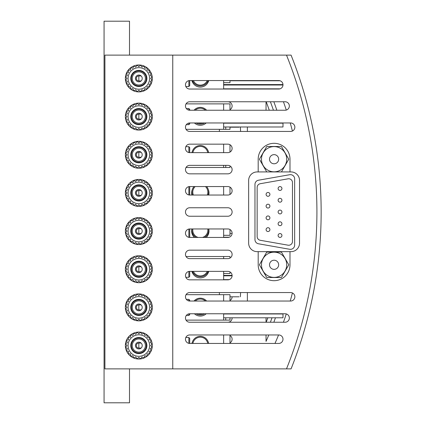 <?xml version="1.0" encoding="UTF-8"?>
<svg xmlns="http://www.w3.org/2000/svg" width="424" height="424" viewBox="0 0 424 424"><rect width="100%" height="100%" fill="white"/><g stroke="black" fill="none" stroke-linecap="round" stroke-linejoin="round"><path stroke-width="0.64" d="M138.834 293.938A13.462 13.462 0 0 0 125.372 307.4A13.462 13.462 0 0 0 138.834 320.862A13.462 13.462 0 0 0 152.296 307.4A13.462 13.462 0 0 0 138.834 293.938M138.834 296.63A10.77 10.77 0 0 1 148.162 312.785A10.77 10.77 0 0 1 129.506 312.785A10.77 10.77 0 0 1 138.834 296.63M138.834 295.555L137.079 294.081L135.765 295.957L133.692 294.987L132.908 297.139L130.656 296.742L130.454 299.021L128.175 299.222L128.573 301.475L126.421 302.259L127.391 304.331L125.515 305.646L126.988 307.4L125.515 309.154L127.391 310.469L126.421 312.541L128.573 313.325L128.175 315.578L130.454 315.779L130.656 318.058L132.908 317.661L133.692 319.813L135.765 318.843L137.079 320.719L138.834 319.246L140.588 320.719L141.897 318.843L143.975 319.813L144.754 317.661L147.011 318.058L147.208 315.779L149.492 315.578L149.094 313.325L151.241 312.541L150.276 310.469L152.152 309.154L150.679 307.4L152.152 305.646L150.276 304.331L151.241 302.259L149.094 301.475L149.492 299.222L147.208 299.021L147.011 296.742L144.754 297.139L143.975 294.987L141.897 295.957L140.588 294.081L138.834 295.555L137.079 294.081L135.765 295.957L133.692 294.987L132.908 297.139L130.656 296.742L130.454 299.021L128.175 299.222L128.573 301.475L126.421 302.259L127.391 304.331L125.515 305.646L126.988 307.4L125.515 309.154L127.391 310.469L126.421 312.541L128.573 313.325L128.175 315.578L130.454 315.779L130.656 318.058L132.908 317.661L133.692 319.813L135.765 318.843L137.079 320.719L138.834 319.246L140.588 320.719L141.897 318.843L143.975 319.813L144.754 317.661L147.011 318.058L147.208 315.779L149.492 315.578L149.094 313.325L151.241 312.541L150.276 310.469L152.152 309.154L150.679 307.4L152.152 305.646L150.276 304.331L151.241 302.259L149.094 301.475L149.492 299.222L147.208 299.021L147.011 296.742L144.754 297.139L143.975 294.987L141.897 295.957L140.588 294.081L138.834 295.555M138.834 255.778A13.462 13.462 0 0 0 125.372 269.24A13.462 13.462 0 0 0 138.834 282.702A13.462 13.462 0 0 0 152.296 269.24A13.462 13.462 0 0 0 138.834 255.778M138.834 258.47A10.77 10.77 0 0 1 148.162 274.625A10.77 10.77 0 0 1 129.506 274.625A10.77 10.77 0 0 1 138.834 258.47M138.834 257.394L137.079 255.921L135.765 257.797L133.692 256.827L132.908 258.979L130.656 258.582L130.454 260.861L128.175 261.062L128.573 263.315L126.421 264.099L127.391 266.171L125.515 267.486L126.988 269.24L125.515 270.994L127.391 272.309L126.421 274.381L128.573 275.165L128.175 277.418L130.454 277.619L130.656 279.898L132.908 279.501L133.692 281.653L135.765 280.683L137.079 282.559L138.834 281.086L140.588 282.559L141.897 280.683L143.975 281.653L144.754 279.501L147.011 279.898L147.208 277.619L149.492 277.418L149.094 275.165L151.241 274.381L150.276 272.309L152.152 270.994L150.679 269.24L152.152 267.486L150.276 266.171L151.241 264.099L149.094 263.315L149.492 261.062L147.208 260.861L147.011 258.582L144.754 258.979L143.975 256.827L141.897 257.797L140.588 255.921L138.834 257.394L137.079 255.921L135.765 257.797L133.692 256.827L132.908 258.979L130.656 258.582L130.454 260.861L128.175 261.062L128.573 263.315L126.421 264.099L127.391 266.171L125.515 267.486L126.988 269.24L125.515 270.994L127.391 272.309L126.421 274.381L128.573 275.165L128.175 277.418L130.454 277.619L130.656 279.898L132.908 279.501L133.692 281.653L135.765 280.683L137.079 282.559L138.834 281.086L140.588 282.559L141.897 280.683L143.975 281.653L144.754 279.501L147.011 279.898L147.208 277.619L149.492 277.418L149.094 275.165L151.241 274.381L150.276 272.309L152.152 270.994L150.679 269.24L152.152 267.486L150.276 266.171L151.241 264.099L149.094 263.315L149.492 261.062L147.208 260.861L147.011 258.582L144.754 258.979L143.975 256.827L141.897 257.797L140.588 255.921L138.834 257.394M138.834 217.618A13.462 13.462 0 0 0 125.372 231.08A13.462 13.462 0 0 0 138.834 244.542A13.462 13.462 0 0 0 152.296 231.08A13.462 13.462 0 0 0 138.834 217.618M138.834 220.31A10.77 10.77 0 0 1 148.162 236.465A10.77 10.77 0 0 1 129.506 236.465A10.77 10.77 0 0 1 138.834 220.31M138.834 219.234L137.079 217.761L135.765 219.637L133.692 218.667L132.908 220.819L130.656 220.422L130.454 222.701L128.175 222.902L128.573 225.155L126.421 225.939L127.391 228.011L125.515 229.326L126.988 231.08L125.515 232.834L127.391 234.149L126.421 236.221L128.573 237.005L128.175 239.258L130.454 239.459L130.656 241.738L132.908 241.341L133.692 243.493L135.765 242.523L137.079 244.399L138.834 242.926L140.588 244.399L141.897 242.523L143.975 243.493L144.754 241.341L147.011 241.738L147.208 239.459L149.492 239.258L149.094 237.005L151.241 236.221L150.276 234.149L152.152 232.834L150.679 231.08L152.152 229.326L150.276 228.011L151.241 225.939L149.094 225.155L149.492 222.902L147.208 222.701L147.011 220.422L144.754 220.819L143.975 218.667L141.897 219.637L140.588 217.761L138.834 219.234L137.079 217.761L135.765 219.637L133.692 218.667L132.908 220.819L130.656 220.422L130.454 222.701L128.175 222.902L128.573 225.155L126.421 225.939L127.391 228.011L125.515 229.326L126.988 231.08L125.515 232.834L127.391 234.149L126.421 236.221L128.573 237.005L128.175 239.258L130.454 239.459L130.656 241.738L132.908 241.341L133.692 243.493L135.765 242.523L137.079 244.399L138.834 242.926L140.588 244.399L141.897 242.523L143.975 243.493L144.754 241.341L147.011 241.738L147.208 239.459L149.492 239.258L149.094 237.005L151.241 236.221L150.276 234.149L152.152 232.834L150.679 231.08L152.152 229.326L150.276 228.011L151.241 225.939L149.094 225.155L149.492 222.902L147.208 222.701L147.011 220.422L144.754 220.819L143.975 218.667L141.897 219.637L140.588 217.761L138.834 219.234M138.834 179.458A13.462 13.462 0 0 0 125.372 192.92A13.462 13.462 0 0 0 138.834 206.382A13.462 13.462 0 0 0 152.296 192.92A13.462 13.462 0 0 0 138.834 179.458M138.834 182.15A10.77 10.77 0 0 1 148.162 198.305A10.77 10.77 0 0 1 129.506 198.305A10.77 10.77 0 0 1 138.834 182.15M138.834 181.075L137.079 179.601L135.765 181.477L133.692 180.507L132.908 182.659L130.656 182.262L130.454 184.541L128.175 184.742L128.573 186.995L126.421 187.779L127.391 189.851L125.515 191.166L126.988 192.92L125.515 194.674L127.391 195.989L126.421 198.061L128.573 198.845L128.175 201.098L130.454 201.299L130.656 203.578L132.908 203.181L133.692 205.333L135.765 204.363L137.079 206.239L138.834 204.766L140.588 206.239L141.897 204.363L143.975 205.333L144.754 203.181L147.011 203.578L147.208 201.299L149.492 201.098L149.094 198.845L151.241 198.061L150.276 195.989L152.152 194.674L150.679 192.92L152.152 191.166L150.276 189.851L151.241 187.779L149.094 186.995L149.492 184.742L147.208 184.541L147.011 182.262L144.754 182.659L143.975 180.507L141.897 181.477L140.588 179.601L138.834 181.075L137.079 179.601L135.765 181.477L133.692 180.507L132.908 182.659L130.656 182.262L130.454 184.541L128.175 184.742L128.573 186.995L126.421 187.779L127.391 189.851L125.515 191.166L126.988 192.92L125.515 194.674L127.391 195.989L126.421 198.061L128.573 198.845L128.175 201.098L130.454 201.299L130.656 203.578L132.908 203.181L133.692 205.333L135.765 204.363L137.079 206.239L138.834 204.766L140.588 206.239L141.897 204.363L143.975 205.333L144.754 203.181L147.011 203.578L147.208 201.299L149.492 201.098L149.094 198.845L151.241 198.061L150.276 195.989L152.152 194.674L150.679 192.92L152.152 191.166L150.276 189.851L151.241 187.779L149.094 186.995L149.492 184.742L147.208 184.541L147.011 182.262L144.754 182.659L143.975 180.507L141.897 181.477L140.588 179.601L138.834 181.075M138.834 141.298A13.462 13.462 0 0 0 125.372 154.76A13.462 13.462 0 0 0 138.834 168.222A13.462 13.462 0 0 0 152.296 154.76A13.462 13.462 0 0 0 138.834 141.298M138.834 143.99A10.77 10.77 0 0 1 148.162 160.145A10.77 10.77 0 0 1 129.506 160.145A10.77 10.77 0 0 1 138.834 143.99M138.834 142.915L137.079 141.441L135.765 143.317L133.692 142.347L132.908 144.499L130.656 144.102L130.454 146.381L128.175 146.582L128.573 148.835L126.421 149.619L127.391 151.691L125.515 153.006L126.988 154.76L125.515 156.514L127.391 157.829L126.421 159.901L128.573 160.685L128.175 162.938L130.454 163.139L130.656 165.418L132.908 165.021L133.692 167.173L135.765 166.203L137.079 168.079L138.834 166.606L140.588 168.079L141.897 166.203L143.975 167.173L144.754 165.021L147.011 165.418L147.208 163.139L149.492 162.938L149.094 160.685L151.241 159.901L150.276 157.829L152.152 156.514L150.679 154.76L152.152 153.006L150.276 151.691L151.241 149.619L149.094 148.835L149.492 146.582L147.208 146.381L147.011 144.102L144.754 144.499L143.975 142.347L141.897 143.317L140.588 141.441L138.834 142.915L137.079 141.441L135.765 143.317L133.692 142.347L132.908 144.499L130.656 144.102L130.454 146.381L128.175 146.582L128.573 148.835L126.421 149.619L127.391 151.691L125.515 153.006L126.988 154.76L125.515 156.514L127.391 157.829L126.421 159.901L128.573 160.685L128.175 162.938L130.454 163.139L130.656 165.418L132.908 165.021L133.692 167.173L135.765 166.203L137.079 168.079L138.834 166.606L140.588 168.079L141.897 166.203L143.975 167.173L144.754 165.021L147.011 165.418L147.208 163.139L149.492 162.938L149.094 160.685L151.241 159.901L150.276 157.829L152.152 156.514L150.679 154.76L152.152 153.006L150.276 151.691L151.241 149.619L149.094 148.835L149.492 146.582L147.208 146.381L147.011 144.102L144.754 144.499L143.975 142.347L141.897 143.317L140.588 141.441L138.834 142.915M138.834 103.138A13.462 13.462 0 0 0 125.372 116.6A13.462 13.462 0 0 0 138.834 130.062A13.462 13.462 0 0 0 152.296 116.6A13.462 13.462 0 0 0 138.834 103.138M138.834 105.83A10.77 10.77 0 0 1 148.162 121.985A10.77 10.77 0 0 1 129.506 121.985A10.77 10.77 0 0 1 138.834 105.83M138.834 104.755L137.079 103.281L135.765 105.157L133.692 104.187L132.908 106.339L130.656 105.942L130.454 108.221L128.175 108.422L128.573 110.675L126.421 111.459L127.391 113.531L125.515 114.846L126.988 116.6L125.515 118.354L127.391 119.669L126.421 121.741L128.573 122.525L128.175 124.778L130.454 124.979L130.656 127.258L132.908 126.861L133.692 129.013L135.765 128.043L137.079 129.919L138.834 128.446L140.588 129.919L141.897 128.043L143.975 129.013L144.754 126.861L147.011 127.258L147.208 124.979L149.492 124.778L149.094 122.525L151.241 121.741L150.276 119.669L152.152 118.354L150.679 116.6L152.152 114.846L150.276 113.531L151.241 111.459L149.094 110.675L149.492 108.422L147.208 108.221L147.011 105.942L144.754 106.339L143.975 104.187L141.897 105.157L140.588 103.281L138.834 104.755L137.079 103.281L135.765 105.157L133.692 104.187L132.908 106.339L130.656 105.942L130.454 108.221L128.175 108.422L128.573 110.675L126.421 111.459L127.391 113.531L125.515 114.846L126.988 116.6L125.515 118.354L127.391 119.669L126.421 121.741L128.573 122.525L128.175 124.778L130.454 124.979L130.656 127.258L132.908 126.861L133.692 129.013L135.765 128.043L137.079 129.919L138.834 128.446L140.588 129.919L141.897 128.043L143.975 129.013L144.754 126.861L147.011 127.258L147.208 124.979L149.492 124.778L149.094 122.525L151.241 121.741L150.276 119.669L152.152 118.354L150.679 116.6L152.152 114.846L150.276 113.531L151.241 111.459L149.094 110.675L149.492 108.422L147.208 108.221L147.011 105.942L144.754 106.339L143.975 104.187L141.897 105.157L140.588 103.281L138.834 104.755M138.834 64.978A13.462 13.462 0 0 0 125.372 78.44A13.462 13.462 0 0 0 138.834 91.902A13.462 13.462 0 0 0 152.296 78.44A13.462 13.462 0 0 0 138.834 64.978M138.834 67.67A10.77 10.77 0 0 1 148.162 83.825A10.77 10.77 0 0 1 129.506 83.825A10.77 10.77 0 0 1 138.834 67.67M138.834 66.595L137.079 65.121L135.765 66.997L133.692 66.027L132.908 68.179L130.656 67.782L130.454 70.061L128.175 70.262L128.573 72.515L126.421 73.299L127.391 75.371L125.515 76.686L126.988 78.44L125.515 80.194L127.391 81.509L126.421 83.581L128.573 84.365L128.175 86.618L130.454 86.819L130.656 89.098L132.908 88.701L133.692 90.853L135.765 89.883L137.079 91.759L138.834 90.285L140.588 91.759L141.897 89.883L143.975 90.853L144.754 88.701L147.011 89.098L147.208 86.819L149.492 86.618L149.094 84.365L151.241 83.581L150.276 81.509L152.152 80.194L150.679 78.44L152.152 76.686L150.276 75.371L151.241 73.299L149.094 72.515L149.492 70.262L147.208 70.061L147.011 67.782L144.754 68.179L143.975 66.027L141.897 66.997L140.588 65.121L138.834 66.595L137.079 65.121L135.765 66.997L133.692 66.027L132.908 68.179L130.656 67.782L130.454 70.061L128.175 70.262L128.573 72.515L126.421 73.299L127.391 75.371L125.515 76.686L126.988 78.44L125.515 80.194L127.391 81.509L126.421 83.581L128.573 84.365L128.175 86.618L130.454 86.819L130.656 89.098L132.908 88.701L133.692 90.853L135.765 89.883L137.079 91.759L138.834 90.285L140.588 91.759L141.897 89.883L143.975 90.853L144.754 88.701L147.011 89.098L147.208 86.819L149.492 86.618L149.094 84.365L151.241 83.581L150.276 81.509L152.152 80.194L150.679 78.44L152.152 76.686L150.276 75.371L151.241 73.299L149.094 72.515L149.492 70.262L147.208 70.061L147.011 67.782L144.754 68.179L143.975 66.027L141.897 66.997L140.588 65.121L138.834 66.595M138.834 332.098A13.462 13.462 0 0 0 125.372 345.56A13.462 13.462 0 0 0 138.834 359.022A13.462 13.462 0 0 0 152.296 345.56A13.462 13.462 0 0 0 138.834 332.098M138.834 334.79A10.77 10.77 0 0 1 148.162 350.945A10.77 10.77 0 0 1 129.506 350.945A10.77 10.77 0 0 1 138.834 334.79M138.834 333.714L137.079 332.241L135.765 334.117L133.692 333.147L132.908 335.299L130.656 334.902L130.454 337.181L128.175 337.382L128.573 339.635L126.421 340.419L127.391 342.491L125.515 343.806L126.988 345.56L125.515 347.314L127.391 348.629L126.421 350.701L128.573 351.485L128.175 353.738L130.454 353.939L130.656 356.218L132.908 355.821L133.692 357.973L135.765 357.003L137.079 358.879L138.834 357.406L140.588 358.879L141.897 357.003L143.975 357.973L144.754 355.821L147.011 356.218L147.208 353.939L149.492 353.738L149.094 351.485L151.241 350.701L150.276 348.629L152.152 347.314L150.679 345.56L152.152 343.806L150.276 342.491L151.241 340.419L149.094 339.635L149.492 337.382L147.208 337.181L147.011 334.902L144.754 335.299L143.975 333.147L141.897 334.117L140.588 332.241L138.834 333.714L137.079 332.241L135.765 334.117L133.692 333.147L132.908 335.299L130.656 334.902L130.454 337.181L128.175 337.382L128.573 339.635L126.421 340.419L127.391 342.491L125.515 343.806L126.988 345.56L125.515 347.314L127.391 348.629L126.421 350.701L128.573 351.485L128.175 353.738L130.454 353.939L130.656 356.218L132.908 355.821L133.692 357.973L135.765 357.003L137.079 358.879L138.834 357.406L140.588 358.879L141.897 357.003L143.975 357.973L144.754 355.821L147.011 356.218L147.208 353.939L149.492 353.738L149.094 351.485L151.241 350.701L150.276 348.629L152.152 347.314L150.679 345.56L152.152 343.806L150.276 342.491L151.241 340.419L149.094 339.635L149.492 337.382L147.208 337.181L147.011 334.902L144.754 335.299L143.975 333.147L141.897 334.117L140.588 332.241L138.834 333.714M138.834 75.048A3.392 3.392 0 0 1 141.77 80.136A3.392 3.392 0 0 1 135.897 80.136A3.392 3.392 0 0 1 138.834 75.048M138.834 113.208A3.392 3.392 0 0 1 141.77 118.296A3.392 3.392 0 0 1 135.897 118.296A3.392 3.392 0 0 1 138.834 113.208M138.834 151.368A3.392 3.392 0 0 1 141.77 156.456A3.392 3.392 0 0 1 135.897 156.456A3.392 3.392 0 0 1 138.834 151.368M138.834 189.528A3.392 3.392 0 0 1 141.77 194.616A3.392 3.392 0 0 1 135.897 194.616A3.392 3.392 0 0 1 138.834 189.528M138.834 227.688A3.392 3.392 0 0 1 141.77 232.776A3.392 3.392 0 0 1 135.897 232.776A3.392 3.392 0 0 1 138.834 227.688M138.834 265.848A3.392 3.392 0 0 1 141.77 270.936A3.392 3.392 0 0 1 135.897 270.936A3.392 3.392 0 0 1 138.834 265.848M138.834 304.008A3.392 3.392 0 0 1 141.77 309.096A3.392 3.392 0 0 1 135.897 309.096A3.392 3.392 0 0 1 138.834 304.008M138.834 342.168A3.392 3.392 0 0 1 141.77 347.256A3.392 3.392 0 0 1 135.897 347.256A3.392 3.392 0 0 1 138.834 342.168M141.118 157.267L138.834 157.267A2.507 2.507 0 0 1 136.327 154.76A2.507 2.507 0 0 1 138.834 152.253L138.834 157.267M141.118 152.253L138.834 152.253M141.118 119.107L138.834 119.107A2.507 2.507 0 0 1 136.327 116.6A2.507 2.507 0 0 1 138.834 114.093L138.834 119.107M141.118 114.093L138.834 114.093M141.118 80.947L138.834 80.947A2.507 2.507 0 0 1 136.327 78.44A2.507 2.507 0 0 1 138.834 75.933L138.834 80.947M141.118 75.933L138.834 75.933M141.118 195.427L138.834 195.427A2.507 2.507 0 0 1 136.327 192.92A2.507 2.507 0 0 1 138.834 190.413L138.834 195.427M141.118 190.413L138.834 190.413M141.118 233.587L138.834 233.587A2.507 2.507 0 0 1 136.327 231.08A2.507 2.507 0 0 1 138.834 228.573L138.834 233.587M141.118 228.573L138.834 228.573M141.118 271.747L138.834 271.747A2.507 2.507 0 0 1 136.327 269.24A2.507 2.507 0 0 1 138.834 266.733L138.834 271.747M141.118 266.733L138.834 266.733M141.118 309.907L138.834 309.907A2.507 2.507 0 0 1 136.327 307.4A2.507 2.507 0 0 1 138.834 304.893L138.834 309.907M141.118 304.893L138.834 304.893M141.118 348.067L138.834 348.067A2.507 2.507 0 0 1 136.327 345.56A2.507 2.507 0 0 1 138.834 343.053L138.834 348.067M141.118 343.053L138.834 343.053M104.913 368.88L104.913 55.12L172.754 55.12L172.754 368.88L104.913 368.88M129.506 55.12L129.506 21.2L104.066 21.2L104.066 402.8L129.506 402.8L129.506 368.88M138.834 338.988A6.572 6.572 0 0 1 144.526 348.846A6.572 6.572 0 0 1 133.141 348.846A6.572 6.572 0 0 1 138.834 338.988M138.834 338.034A7.526 7.526 0 0 1 145.353 349.323A7.526 7.526 0 0 1 132.315 349.323A7.526 7.526 0 0 1 138.834 338.034A7.526 7.526 0 0 1 145.353 349.323A7.526 7.526 0 0 1 132.315 349.323A7.526 7.526 0 0 1 138.834 338.034M138.834 300.828A6.572 6.572 0 0 1 144.526 310.686A6.572 6.572 0 0 1 133.141 310.686A6.572 6.572 0 0 1 138.834 300.828M138.834 299.874A7.526 7.526 0 0 1 145.353 311.163A7.526 7.526 0 0 1 132.315 311.163A7.526 7.526 0 0 1 138.834 299.874A7.526 7.526 0 0 1 145.353 311.163A7.526 7.526 0 0 1 132.315 311.163A7.526 7.526 0 0 1 138.834 299.874M138.834 262.668A6.572 6.572 0 0 1 144.526 272.526A6.572 6.572 0 0 1 133.141 272.526A6.572 6.572 0 0 1 138.834 262.668M138.834 261.714A7.526 7.526 0 0 1 145.353 273.003A7.526 7.526 0 0 1 132.315 273.003A7.526 7.526 0 0 1 138.834 261.714A7.526 7.526 0 0 1 145.353 273.003A7.526 7.526 0 0 1 132.315 273.003A7.526 7.526 0 0 1 138.834 261.714M138.834 224.508A6.572 6.572 0 0 1 144.526 234.366A6.572 6.572 0 0 1 133.141 234.366A6.572 6.572 0 0 1 138.834 224.508M138.834 223.554A7.526 7.526 0 0 1 145.353 234.843A7.526 7.526 0 0 1 132.315 234.843A7.526 7.526 0 0 1 138.834 223.554A7.526 7.526 0 0 1 145.353 234.843A7.526 7.526 0 0 1 132.315 234.843A7.526 7.526 0 0 1 138.834 223.554M138.834 186.348A6.572 6.572 0 0 1 144.526 196.206A6.572 6.572 0 0 1 133.141 196.206A6.572 6.572 0 0 1 138.834 186.348M138.834 185.394A7.526 7.526 0 0 1 145.353 196.683A7.526 7.526 0 0 1 132.315 196.683A7.526 7.526 0 0 1 138.834 185.394A7.526 7.526 0 0 1 145.353 196.683A7.526 7.526 0 0 1 132.315 196.683A7.526 7.526 0 0 1 138.834 185.394M138.834 148.188A6.572 6.572 0 0 1 144.526 158.046A6.572 6.572 0 0 1 133.141 158.046A6.572 6.572 0 0 1 138.834 148.188M138.834 147.234A7.526 7.526 0 0 1 145.353 158.523A7.526 7.526 0 0 1 132.315 158.523A7.526 7.526 0 0 1 138.834 147.234A7.526 7.526 0 0 1 145.353 158.523A7.526 7.526 0 0 1 132.315 158.523A7.526 7.526 0 0 1 138.834 147.234M138.834 110.028A6.572 6.572 0 0 1 144.526 119.886A6.572 6.572 0 0 1 133.141 119.886A6.572 6.572 0 0 1 138.834 110.028M138.834 109.074A7.526 7.526 0 0 1 145.353 120.363A7.526 7.526 0 0 1 132.315 120.363A7.526 7.526 0 0 1 138.834 109.074A7.526 7.526 0 0 1 145.353 120.363A7.526 7.526 0 0 1 132.315 120.363A7.526 7.526 0 0 1 138.834 109.074M138.834 71.868A6.572 6.572 0 0 1 144.526 81.726A6.572 6.572 0 0 1 133.141 81.726A6.572 6.572 0 0 1 138.834 71.868M138.834 70.914A7.526 7.526 0 0 1 145.353 82.203A7.526 7.526 0 0 1 132.315 82.203A7.526 7.526 0 0 1 138.834 70.914A7.526 7.526 0 0 1 145.353 82.203A7.526 7.526 0 0 1 132.315 82.203A7.526 7.526 0 0 1 138.834 70.914M219.394 294.68L219.394 292.56M239.067 296.8C240.774 296.8 240.774 296.8 239.067 296.8L229.994 296.8M240.382 296.8L240.594 292.56M219.394 131.44L219.394 129.32M239.067 127.2C240.774 127.2 240.774 127.2 239.067 127.2L229.994 127.2M240.594 131.44L240.382 127.2M208.285 342.152A8.671 8.671 0 0 1 208.719 343.44M191.908 343.44A8.671 8.671 0 0 1 192.337 342.152M229.994 343.44L229.994 334.96M192.035 343.44A8.374 8.374 0 0 1 208.592 343.44M206.207 313.76A8.671 8.671 0 0 1 194.42 313.76M186.041 294.68L229.994 294.68L229.994 301.04M229.994 317.788L229.994 320.12L186.041 320.12M225.754 320.12L225.754 317.788M223.633 320.12L223.633 313.76M194.007 301.04A8.374 8.374 0 0 1 206.615 301.04M204.575 313.76A8.374 8.374 0 0 1 196.052 313.76M223.633 317.788L282.994 317.788L282.994 313.972L223.633 313.972M223.633 279.84L223.633 273.48L229.994 273.48L229.994 271.927M208.719 271.36A8.671 8.671 0 0 1 191.908 271.36M186.041 256.52L229.994 256.52L229.994 258.073A4.24 4.24 0 0 0 227.874 250.16L189.714 250.16A4.24 4.24 0 0 0 185.474 254.4A4.24 4.24 0 0 0 189.714 258.64L227.874 258.64A4.24 4.24 0 0 0 232.114 254.4A4.24 4.24 0 0 0 227.874 250.16M229.994 275.812L229.994 275.388M225.754 275.812L225.754 275.388M208.142 271.36A8.374 8.374 0 0 1 192.48 271.36M223.633 275.388L232.108 275.388A4.24 4.24 0 0 1 232.108 275.812L223.633 275.812M223.633 237.44L223.633 235.32L229.994 235.32L229.994 229.527A4.24 4.24 0 0 1 232.108 233.412L229.994 233.412M208.719 228.96A8.671 8.671 0 0 1 206.207 237.44M194.42 237.44A8.671 8.671 0 0 1 191.908 228.96M208.592 228.96A8.374 8.374 0 0 1 204.575 237.44M196.052 237.44A8.374 8.374 0 0 1 192.035 228.96M208.285 189.512A8.671 8.671 0 0 1 208.719 195.04M191.908 195.04A8.671 8.671 0 0 1 192.337 189.512M229.994 194.473L229.994 187.127A4.24 4.24 0 0 1 229.994 194.473M206.615 186.56A8.374 8.374 0 0 1 208.142 195.04M192.48 195.04A8.374 8.374 0 0 1 194.007 186.56M208.285 151.352A8.671 8.671 0 0 1 208.719 152.64M191.908 152.64A8.671 8.671 0 0 1 192.337 151.352M227.874 173.84A4.24 4.24 0 0 0 232.114 169.6A4.24 4.24 0 0 0 227.874 165.36L189.714 165.36A4.24 4.24 0 0 0 185.474 169.6A4.24 4.24 0 0 0 189.714 173.84L227.874 173.84A4.24 4.24 0 0 0 229.994 165.927L229.994 167.48L186.041 167.48M229.994 152.073L229.994 144.727A4.24 4.24 0 0 1 229.994 152.073M225.754 167.48L225.754 165.36M223.633 167.48L223.633 165.36M192.035 152.64A8.374 8.374 0 0 1 208.592 152.64M206.207 122.96A8.671 8.671 0 0 1 194.42 122.96M186.041 103.88L229.994 103.88L229.994 110.24M229.994 126.988L229.994 129.32L186.041 129.32M225.754 129.32L225.754 126.988M223.633 129.32L223.633 122.96M194.007 110.24A8.374 8.374 0 0 1 206.615 110.24M204.575 122.96A8.374 8.374 0 0 1 196.052 122.96M223.633 126.988L282.994 126.988L282.994 123.172L223.633 123.172M223.633 89.04L223.633 82.68L229.994 82.68L229.994 80.56M208.719 80.56A8.671 8.671 0 0 1 191.908 80.56M229.994 85.012L229.994 84.588M225.754 85.012L225.754 84.588M208.142 80.56A8.374 8.374 0 0 1 192.48 80.56M280.079 80.772L229.994 80.772M282.988 85.012L223.633 85.012M189.714 343.44L278.754 343.44A4.24 4.24 0 0 0 282.994 339.2A4.24 4.24 0 0 0 278.754 334.96L189.714 334.96A4.24 4.24 0 0 0 185.474 339.2A4.24 4.24 0 0 0 189.714 343.44L189.714 338.352L188.866 337.504L185.829 337.504M188.866 343.355L188.866 337.504M189.714 301.04L290.626 301.04A4.24 4.24 0 0 0 294.866 296.8A4.24 4.24 0 0 0 290.626 292.56L189.714 292.56A4.24 4.24 0 0 0 185.474 296.8A4.24 4.24 0 0 0 189.714 301.04L189.714 300.192L188.866 299.344L186.322 299.344M188.866 313.845L188.866 315.456L189.714 314.608L189.714 313.76A4.24 4.24 0 0 0 185.474 318A4.24 4.24 0 0 0 189.714 322.24L285.114 322.24A4.24 4.24 0 0 0 289.354 318A4.24 4.24 0 0 0 285.114 313.76L189.714 313.76M188.866 300.955L188.866 299.344M188.866 271.445L188.866 277.296L189.714 276.448L189.714 271.36A4.24 4.24 0 0 0 185.474 275.6A4.24 4.24 0 0 0 189.714 279.84L227.874 279.84A4.24 4.24 0 0 0 232.114 275.6A4.24 4.24 0 0 0 227.874 271.36L189.714 271.36M189.714 231.08L189.714 228.96A4.24 4.24 0 0 0 185.474 233.2A4.24 4.24 0 0 0 189.714 237.44L189.714 231.08M188.866 237.355L188.866 229.045M189.714 192.92L189.714 186.56A4.24 4.24 0 0 0 185.474 190.8A4.24 4.24 0 0 0 189.714 195.04L189.714 192.92M188.866 194.955L188.866 186.645M189.714 152.64L227.874 152.64A4.24 4.24 0 0 0 232.114 148.4A4.24 4.24 0 0 0 227.874 144.16L189.714 144.16A4.24 4.24 0 0 0 185.474 148.4A4.24 4.24 0 0 0 189.714 152.64L189.714 147.552L188.866 146.704L185.829 146.704M188.866 152.555L188.866 146.704M189.714 110.24L285.114 110.24A4.24 4.24 0 0 0 289.354 106A4.24 4.24 0 0 0 285.114 101.76L189.714 101.76A4.24 4.24 0 0 0 185.474 106A4.24 4.24 0 0 0 189.714 110.24L189.714 109.392L188.866 108.544L186.322 108.544M188.866 123.045L188.866 124.656L189.714 123.808L189.714 122.96A4.24 4.24 0 0 0 185.474 127.2A4.24 4.24 0 0 0 189.714 131.44L290.626 131.44A4.24 4.24 0 0 0 294.866 127.2A4.24 4.24 0 0 0 290.626 122.96L189.714 122.96M188.866 110.155L188.866 108.544M188.866 80.645L188.866 86.496L189.714 85.648L189.714 80.56A4.24 4.24 0 0 0 185.474 84.8A4.24 4.24 0 0 0 189.714 89.04L278.754 89.04A4.24 4.24 0 0 0 282.994 84.8A4.24 4.24 0 0 0 278.754 80.56L189.714 80.56M258.19 251.644L258.19 264.788A15.9 15.9 0 0 0 274.089 280.688A15.9 15.9 0 0 0 289.99 264.788L289.99 251.644L291.05 251.644A8.48 8.48 0 0 0 299.529 243.164L299.529 180.412A8.48 8.48 0 0 0 291.05 171.932L289.99 171.932L289.99 159.212A15.9 15.9 0 0 0 274.089 143.312A15.9 15.9 0 0 0 258.19 159.212L258.19 171.932L257.13 171.932A8.48 8.48 0 0 0 248.649 180.412L248.649 243.164A8.48 8.48 0 0 0 257.13 251.644L289.99 251.644M259.414 264.767L266.744 252.068L274.089 252.068L266.733 252.089M266.733 277.487L281.446 277.487M274.089 252.068L281.435 252.068L288.776 264.788L281.435 277.508L266.744 277.508L259.414 264.809M268.816 334.96A317.428 317.428 0 0 1 266.034 341.384L266.034 334.96M266.034 85.012L266.034 84.588M172.754 368.88L291.06 368.88A424 424 0 0 0 291.06 55.12L172.754 55.12M189.714 237.44L227.874 237.44A4.24 4.24 0 0 0 232.114 233.2A4.24 4.24 0 0 0 227.874 228.96L189.714 228.96M189.714 207.76A4.24 4.24 0 0 0 185.474 212A4.24 4.24 0 0 0 189.714 216.24L227.874 216.24A4.24 4.24 0 0 0 232.114 212A4.24 4.24 0 0 0 227.874 207.76L189.714 207.76M189.714 195.04L227.874 195.04A4.24 4.24 0 0 0 232.114 190.8A4.24 4.24 0 0 0 227.874 186.56L189.714 186.56M227.874 322.24A4.24 4.24 0 0 0 232.108 317.788M229.994 300.473A4.24 4.24 0 0 0 232.114 296.8M227.874 216.24A4.24 4.24 0 0 0 232.114 212A4.24 4.24 0 0 0 227.874 207.76M229.994 109.673A4.24 4.24 0 0 0 227.874 101.76M232.108 85.012A4.24 4.24 0 0 0 232.108 84.588M229.994 342.873A4.24 4.24 0 0 0 229.994 335.527M266.034 322.24L266.034 317.788L266.034 322.24M266.034 110.24L266.034 101.76L266.034 110.24M247.378 126.988L247.378 131.44M247.378 292.56L247.378 301.04M266.733 171.911L258.19 171.932M281.446 146.513L266.733 146.513M289.99 171.932L281.446 171.911M281.435 171.932L266.744 171.932L259.403 159.212L266.744 146.492L281.435 146.492L288.776 159.212L281.435 171.932L266.744 171.932M254.967 184.398L254.967 239.602A4.24 4.24 0 0 0 258.47 243.779L289.677 249.28A4.24 4.24 0 0 0 294.654 245.109L294.654 178.891A4.24 4.24 0 0 0 289.677 174.72L258.47 180.221A4.24 4.24 0 0 0 254.967 184.398M257.151 236.566A3.774 3.774 0 0 0 260.267 240.286L288.039 245.183A3.774 3.774 0 0 0 292.47 241.463L292.47 182.537A3.774 3.774 0 0 0 288.039 178.817L260.267 183.714A3.774 3.774 0 0 0 257.151 187.434L257.151 236.566M281.934 235.49A1.908 1.908 0 0 0 279.072 233.836A1.908 1.908 0 0 0 279.072 237.143A1.908 1.908 0 0 0 281.934 235.49M281.934 223.745A1.908 1.908 0 0 0 279.072 222.091A1.908 1.908 0 0 0 279.072 225.398A1.908 1.908 0 0 0 281.934 223.745M281.934 212A1.908 1.908 0 0 0 279.072 210.346A1.908 1.908 0 0 0 279.072 213.654A1.908 1.908 0 0 0 281.934 212M281.934 200.255A1.908 1.908 0 0 0 279.072 198.602A1.908 1.908 0 0 0 279.072 201.909A1.908 1.908 0 0 0 281.934 200.255M281.934 188.51A1.908 1.908 0 0 0 279.072 186.857A1.908 1.908 0 0 0 279.072 190.164A1.908 1.908 0 0 0 281.934 188.51M269.913 229.617A1.908 1.908 0 0 0 267.051 227.964A1.908 1.908 0 0 0 267.051 231.271A1.908 1.908 0 0 0 269.913 229.617M269.913 217.872A1.908 1.908 0 0 0 267.051 216.219A1.908 1.908 0 0 0 267.051 219.526A1.908 1.908 0 0 0 269.913 217.872M269.913 206.128A1.908 1.908 0 0 0 267.051 204.474A1.908 1.908 0 0 0 267.051 207.781A1.908 1.908 0 0 0 269.913 206.128M269.913 194.383A1.908 1.908 0 0 0 267.051 192.729A1.908 1.908 0 0 0 267.051 196.036A1.908 1.908 0 0 0 269.913 194.383M274.089 260.214A4.574 4.574 0 0 1 278.049 267.072A4.574 4.574 0 0 1 270.13 267.072A4.574 4.574 0 0 1 274.089 260.214M274.089 154.638A4.574 4.574 0 0 1 278.049 161.496A4.574 4.574 0 0 1 270.13 161.496A4.574 4.574 0 0 1 274.089 154.638M138.834 337.504A8.056 8.056 0 0 1 145.808 349.588A8.056 8.056 0 0 1 131.859 349.588A8.056 8.056 0 0 1 138.834 337.504M138.834 299.344A8.056 8.056 0 0 1 145.808 311.428A8.056 8.056 0 0 1 131.859 311.428A8.056 8.056 0 0 1 138.834 299.344M138.834 261.184A8.056 8.056 0 0 1 145.808 273.268A8.056 8.056 0 0 1 131.859 273.268A8.056 8.056 0 0 1 138.834 261.184M138.834 223.024A8.056 8.056 0 0 1 145.808 235.108A8.056 8.056 0 0 1 131.859 235.108A8.056 8.056 0 0 1 138.834 223.024M138.834 184.864A8.056 8.056 0 0 1 145.808 196.948A8.056 8.056 0 0 1 131.859 196.948A8.056 8.056 0 0 1 138.834 184.864M138.834 146.704A8.056 8.056 0 0 1 145.808 158.788A8.056 8.056 0 0 1 131.859 158.788A8.056 8.056 0 0 1 138.834 146.704M138.834 108.544A8.056 8.056 0 0 1 145.808 120.628A8.056 8.056 0 0 1 131.859 120.628A8.056 8.056 0 0 1 138.834 108.544M138.834 70.384A8.056 8.056 0 0 1 145.808 82.468A8.056 8.056 0 0 1 131.859 82.468A8.056 8.056 0 0 1 138.834 70.384M223.633 343.44L223.633 334.96M192.894 343.44A7.526 7.526 0 0 1 207.728 343.44M223.633 301.04L223.633 294.68M195.188 301.04A7.526 7.526 0 0 1 205.439 301.04M202.476 313.76A7.526 7.526 0 0 1 198.146 313.76M223.633 273.48L223.633 271.36M223.633 258.64L223.633 256.52M207.23 271.36A7.526 7.526 0 0 1 193.397 271.36M223.633 235.32L223.633 228.96M207.728 228.96A7.526 7.526 0 0 1 202.476 237.44M198.146 237.44A7.526 7.526 0 0 1 192.894 228.96M223.633 195.04L223.633 186.56M205.439 186.56A7.526 7.526 0 0 1 207.23 195.04M193.397 195.04A7.526 7.526 0 0 1 195.188 186.56M223.633 152.64L223.633 144.16M192.894 152.64A7.526 7.526 0 0 1 207.728 152.64M223.633 110.24L223.633 103.88M195.188 110.24A7.526 7.526 0 0 1 205.439 110.24M202.476 122.96A7.526 7.526 0 0 1 198.146 122.96M223.633 82.68L223.633 80.56M207.23 80.56A7.526 7.526 0 0 1 193.397 80.56M270.39 101.76A314.195 314.195 0 0 1 273.432 110.24M272.023 317.788A314.195 314.195 0 0 1 270.39 322.24M266.908 84.588A317.428 317.428 0 0 1 267.088 85.012M273.84 101.76A317.428 317.428 0 0 1 276.846 110.24M275.452 317.788A317.428 317.428 0 0 1 273.84 322.24M276.718 84.588A326.438 326.438 0 0 1 276.899 85.012M283.433 101.76A326.438 326.438 0 0 1 286.29 110.076M290.233 122.96A326.438 326.438 0 0 1 292.412 131.043M292.412 292.958A326.438 326.438 0 0 1 290.233 301.04M286.29 313.924A326.438 326.438 0 0 1 283.433 322.24M278.568 334.96A326.438 326.438 0 0 1 274.98 343.44M286.497 55.12A419.76 419.76 0 0 1 286.497 368.88M266.198 101.76A310.273 310.273 0 0 1 269.282 110.24M267.851 317.788A310.273 310.273 0 0 1 266.198 322.24M274.089 252.174A12.614 12.614 0 0 1 285.013 271.095A12.614 12.614 0 0 1 263.166 271.095A12.614 12.614 0 0 1 274.089 252.174M274.089 146.598A12.614 12.614 0 0 1 285.013 165.519A12.614 12.614 0 0 1 263.166 165.519A12.614 12.614 0 0 1 274.089 146.598M229.198 279.628L223.633 279.628M229.198 237.228L223.633 237.228M282.988 84.588L223.633 84.588M280.079 88.828L223.633 88.828M188.866 315.456L186.322 315.456M188.866 277.296L185.829 277.296M188.866 124.656L186.322 124.656M188.866 86.496L185.829 86.496"/></g></svg>
